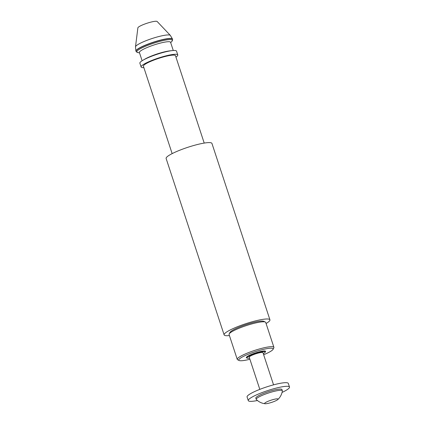 <?xml version="1.0" encoding="UTF-8"?>
<svg xmlns="http://www.w3.org/2000/svg" width="425" height="425" viewBox="0 0 425 425"><rect width="100%" height="100%" fill="white"/><g stroke="black" fill="none" stroke-linecap="round" stroke-linejoin="round"><path stroke-width="0.64" d="M265.099 403.734C261.715 403.341 258.788 401.928 256.328 399.495A13.743 2.194 -18.2 0 1 256.233 399.341A13.743 2.194 -18.2 0 1 265.545 394.039A13.743 2.194 -18.2 0 1 280.58 390.277A13.743 2.194 -18.2 0 1 282.343 390.756A13.743 2.194 -18.2 0 1 282.359 390.931C281.817 394.352 280.303 397.226 277.812 399.558A7.087 1.132 -18.2 0 1 272.159 402.209A7.087 1.132 -18.2 0 1 265.519 403.75A7.087 1.132 -18.2 0 1 265.099 403.734A7.087 1.132 -18.2 0 1 268.35 401.179A7.087 1.132 -18.2 0 1 277.164 398.831A7.087 1.132 -18.2 0 1 277.812 399.558M282.343 390.756L281.945 389.534A13.743 2.194 161.8 0 0 280.176 389.056A13.743 2.194 161.8 0 0 265.142 392.817A13.743 2.194 161.8 0 0 255.829 398.119L256.233 399.341M282.067 392.418A21.702 3.458 161.8 0 0 289.505 387.047A21.702 3.458 161.8 0 0 286.716 386.298A21.702 3.458 161.8 0 0 262.974 392.233A21.702 3.458 161.8 0 0 248.269 400.605A21.702 3.458 161.8 0 0 251.058 401.359A21.702 3.458 161.8 0 0 257.444 400.515M289.505 387.047L288.315 383.43A21.702 3.458 161.8 0 0 285.526 382.681A21.702 3.458 161.8 0 0 261.784 388.615A21.702 3.458 161.8 0 0 247.079 396.987L248.269 400.605M263.288 353.637A9.648 1.535 161.8 0 0 265.216 352.197A9.648 1.535 161.8 0 0 264.021 351.587A9.648 1.535 161.8 0 0 252.769 354.493A9.648 1.535 161.8 0 0 247.132 358.142A9.648 1.535 161.8 0 0 248.173 358.28A9.648 1.535 161.8 0 0 249.544 358.158M247.132 358.142L246.537 357.85A10.126 1.615 -18.2 0 1 252.45 354.014A10.126 1.615 -18.2 0 1 264.27 350.965A10.126 1.615 -18.2 0 1 265.524 351.608L265.216 352.197M249.905 359.252A18.084 2.885 -18.2 0 1 241.092 360.756A18.084 2.885 -18.2 0 1 239.142 360.496A18.084 2.885 -18.2 0 1 249.703 353.653A18.084 2.885 -18.2 0 1 270.805 348.203A18.084 2.885 -18.2 0 1 273.052 349.35A18.084 2.885 -18.2 0 1 263.649 354.732M239.142 360.496L237.649 359.768A19.29 3.076 -18.2 0 1 237.251 359.375A19.29 3.076 -18.2 0 1 250.325 351.932A19.29 3.076 -18.2 0 1 271.426 346.657A19.29 3.076 -18.2 0 1 273.902 347.326A19.29 3.076 -18.2 0 1 273.817 347.878L273.052 349.35M265.327 322.06L263.835 321.327A18.084 2.885 161.8 0 0 261.885 321.066A18.084 2.885 161.8 0 0 243.456 325.523A18.084 2.885 161.8 0 0 229.93 332.478L229.16 333.949A19.29 3.076 -18.2 0 1 243.589 326.533A19.29 3.076 -18.2 0 1 263.245 321.783A19.29 3.076 -18.2 0 1 265.327 322.06A19.29 3.076 -18.2 0 1 265.726 322.447L273.902 347.326M142.115 60.748L139.405 52.514A16.394 2.614 -18.2 0 1 147.119 47.531A16.394 2.614 -18.2 0 1 170.563 42.272L173.267 50.506M143.873 67.644A19.29 3.076 -18.2 0 1 143.597 67.655A19.29 3.076 -18.2 0 1 141.121 66.985L139.873 63.187A19.29 3.076 -18.2 0 1 142.997 60.212L145.037 59.027A16.394 2.614 -18.2 0 1 150.094 56.578A16.394 2.614 -18.2 0 1 169.894 50.851L172.242 50.596A19.29 3.076 -18.2 0 1 174.043 50.469A19.29 3.076 -18.2 0 1 176.524 51.138L177.772 54.937A19.29 3.076 -18.2 0 1 175.945 57.104M142.997 60.212A19.29 3.076 -18.2 0 1 148.947 57.327A19.29 3.076 -18.2 0 1 172.242 50.596M155.901 21.25A10.168 1.62 -18.2 0 1 157.144 21.494L170.329 35.371A18.387 2.932 -18.2 0 0 168.087 34.93A18.387 2.932 -18.2 0 0 148.612 39.722A18.387 2.932 -18.2 0 0 135.495 46.824L137.881 27.827A10.168 1.62 -18.2 0 1 145.132 23.901A10.168 1.62 -18.2 0 1 155.901 21.25M141.121 66.985A19.29 3.076 -18.2 0 1 154.19 59.542A19.29 3.076 -18.2 0 1 175.291 54.267A19.29 3.076 -18.2 0 1 177.772 54.937M172.146 153.622L143.411 66.231A16.878 2.693 -18.2 0 1 154.849 59.718A16.878 2.693 -18.2 0 1 173.31 55.101A16.878 2.693 -18.2 0 1 175.477 55.686L204.212 143.082M269.933 319.812L211.942 143.427A24.113 3.846 161.8 0 0 208.845 142.593A24.113 3.846 161.8 0 0 182.468 149.186A24.113 3.846 161.8 0 0 166.127 158.493L224.124 334.873A24.113 3.846 -18.2 0 1 240.46 325.571A24.113 3.846 -18.2 0 1 266.836 318.978A24.113 3.846 -18.2 0 1 269.933 319.812A24.113 3.846 -18.2 0 1 266.071 323.51M229.426 335.559A24.113 3.846 -18.2 0 1 227.221 335.713A24.113 3.846 -18.2 0 1 224.124 334.873M273.551 384.848L262.969 352.676A7.236 1.153 161.8 0 0 262.039 352.421A7.236 1.153 161.8 0 0 254.129 354.402A7.236 1.153 161.8 0 0 249.225 357.191L259.808 389.369M237.251 359.375L229.075 334.502A19.29 3.076 -18.2 0 1 229.16 333.949M170.675 42.627L171.971 41.241A18.806 3.002 161.8 0 0 165.192 40.152A18.806 3.002 161.8 0 0 145.536 46.245A18.806 3.002 161.8 0 0 137.663 52.525L135.973 51.329A19.29 3.076 -18.2 0 1 145.047 45.464A19.29 3.076 -18.2 0 1 170.143 38.611A19.29 3.076 -18.2 0 1 172.624 39.275L170.329 35.371M135.973 51.329L135.915 51.154A19.29 3.076 -18.2 0 1 148.984 43.711A19.29 3.076 -18.2 0 1 170.09 38.436A19.29 3.076 -18.2 0 1 172.566 39.105M139.522 52.87L137.663 52.525M135.915 51.154L135.495 46.824M172.624 39.275L171.971 41.241"/></g></svg>
